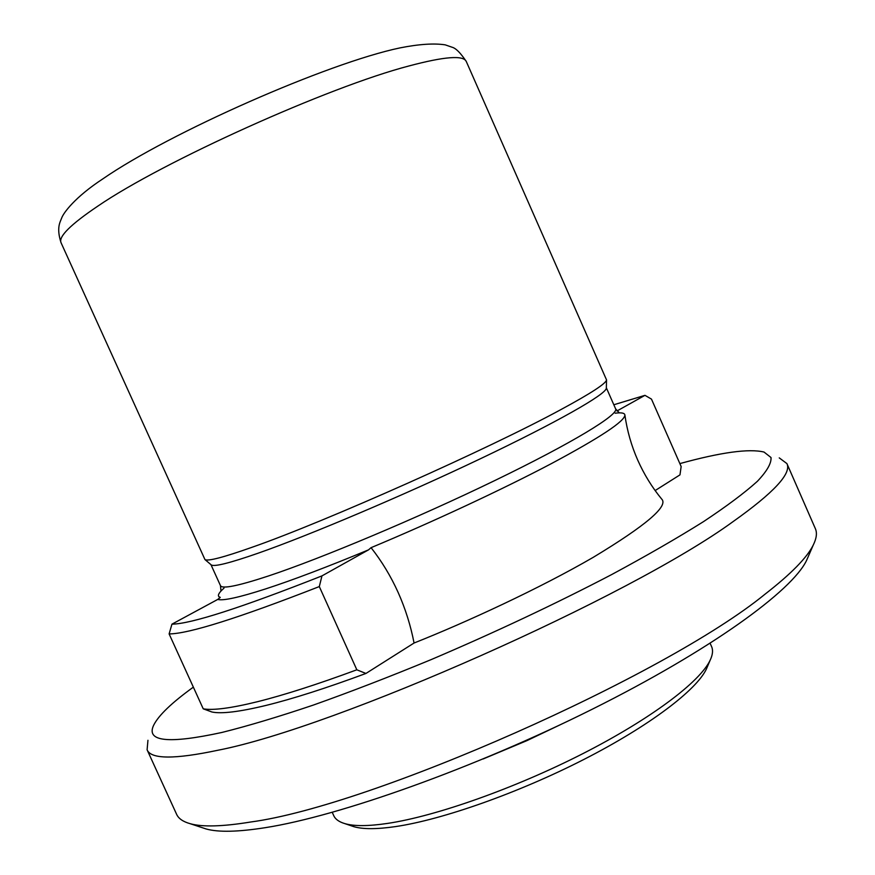 <?xml version="1.0" encoding="UTF-8"?>
<svg xmlns="http://www.w3.org/2000/svg" width="875" height="875" viewBox="0 0 875 875"><rect width="100%" height="100%" fill="white"/><g stroke="black" fill="none" stroke-linecap="round" stroke-linejoin="round"><path stroke-width="1.31" d="M707.525 666.378L706.42 668.97C696.511 690.134 649.37 725.987 583.778 759.5C518.252 793.002 442.323 819.711 395.533 826.591C376.852 829.303 362.961 829.336 353.861 826.678L351.192 825.77M332.259 812.35L333.758 815.675C335.377 819.262 339.062 821.909 344.837 823.616C354.123 826.328 368.408 826.252 387.702 823.386C436.002 816.167 514.905 788.331 583.023 753.561C651.197 718.78 700.033 681.789 710.15 660.209C712.72 654.762 713.213 650.245 711.616 646.658L710.139 643.311M569.811 720.202L526.925 740.633L483.098 758.986M169.116 633.927C188.683 633.806 238.744 618.012 319.309 586.578L356.836 669.802C317.231 684.425 284.047 695.078 257.294 701.75C230.978 708.214 212.964 710.566 203.23 708.827L169.116 633.927L171.948 624.159L217.722 599.441L220.248 597.395L218.881 596.641C217.547 595.109 219.253 592.288 223.989 588.197M203.23 708.827L211.936 711.998C221.452 714.022 239.422 711.845 265.847 705.458C292.742 698.863 326.113 688.198 365.936 673.455L414.061 643.016C466.648 622.158 539.733 588.372 593.261 557.32C646.155 525.383 668.938 505.936 661.598 498.958C651.984 487.244 644.033 474.283 637.711 460.075C631.4 445.747 627.123 430.73 624.892 415.023C624.772 421.269 600.173 437.511 551.086 463.772C502.534 489.366 433.322 521.675 371.066 547.673C381.752 561.236 390.786 576.166 398.158 592.484C405.355 608.617 410.659 625.472 414.061 643.016M679.864 463.597C721 452.277 749.055 448.427 764.039 452.058L771.006 457.527C771.531 463.181 767.014 471.1 757.433 481.261C744.789 492.702 726.797 506.166 703.478 521.642C677.195 538.114 646.494 555.811 611.363 574.733C554.958 604.155 494.791 632.483 430.872 659.728C389.462 676.823 350.317 691.928 313.403 705.053C278.556 716.789 248.062 725.922 221.933 732.452C168.317 744.111 145.589 741.65 153.748 725.058C158.648 715.312 171.85 702.669 193.353 687.138M779.253 457.887L786.909 463.586C791.787 473.342 773.861 492.669 733.119 521.577C630.011 596.892 335.234 727.552 217.973 750.236C174.508 759.434 150.883 759.292 147.098 749.788L147.952 740.283M211.05 564.747L211.28 564.933C214.2 566.967 229.786 563.062 258.048 553.23C309.323 535.292 402.97 495.644 480.266 458.817C557.714 421.947 606.091 394.231 606.331 388.216L606.342 387.92M786.909 463.586L815.347 528.62C817.261 532.875 816.561 538.344 813.269 545.027C807.1 557.594 791.022 573.978 765.023 594.191C665 675.959 370.77 806.061 250.677 822.008C222.644 826.58 202.497 827.148 190.236 823.714C183.072 821.723 178.533 818.595 176.619 814.33L147.098 749.788M561.236 409.412C590.964 393.334 606.058 383.502 606.539 379.914L466.287 61.502C463.466 55.059 444.445 56.525 409.205 65.898C328.836 86.756 162.75 161.602 97.825 206.128C70.536 224.525 58.275 236.742 61.064 242.769L204.947 559.552C207.747 561.477 223.464 557.386 252.098 547.258C324.931 521.861 489.694 448.416 561.236 409.412M808.259 556.533L806.575 560.405C792.138 590.855 710.752 650.07 592.408 709.144C474.206 768.206 339.336 816.08 265.289 827.673C238.055 831.961 218.356 832.398 206.161 828.975L202.158 827.652M655.145 490.558L679.973 474.863L681.155 466.528L651.481 399.12L644.962 395.336L616.995 410.966M217.722 599.441C223.158 600.95 239.083 597.45 265.508 588.952C292.709 580.092 327.042 567.066 368.517 549.861L321.956 575.892C240.898 607.852 190.903 623.941 171.948 624.159M615.202 413.197C621.414 412.398 624.641 413 624.892 415.023M368.517 549.861L371.066 547.673M613.823 404.764L644.962 395.336M319.309 586.578L321.956 575.892M365.936 673.455L356.836 669.802M220.959 590.866L220.467 585.638C222.042 589.192 238 585.987 268.352 576.012C320.906 558.6 417.211 518.153 494.944 480.473C572.862 442.739 618.92 414.553 615.639 408.877L619.205 412.727M61.064 242.769C56.131 227.478 60.277 221.955 61.72 217.897C63.438 213.008 74.867 197.192 102.747 178.938C169.641 132.65 327.786 62.967 400.094 47.873C419.005 44.144 434.044 43.137 445.211 44.855L452.058 47.217C455.831 48.169 460.578 52.938 466.287 61.502M706.42 668.97L710.15 660.209M606.342 387.8L615.639 408.877M606.331 388.216L606.539 379.914M806.575 560.405L813.269 545.027M219.866 597.811L218.881 596.641M210.952 564.659L220.467 585.638M211.28 564.933L204.947 559.552M206.161 828.975L190.236 823.714M353.861 826.678L344.837 823.616"/></g></svg>
